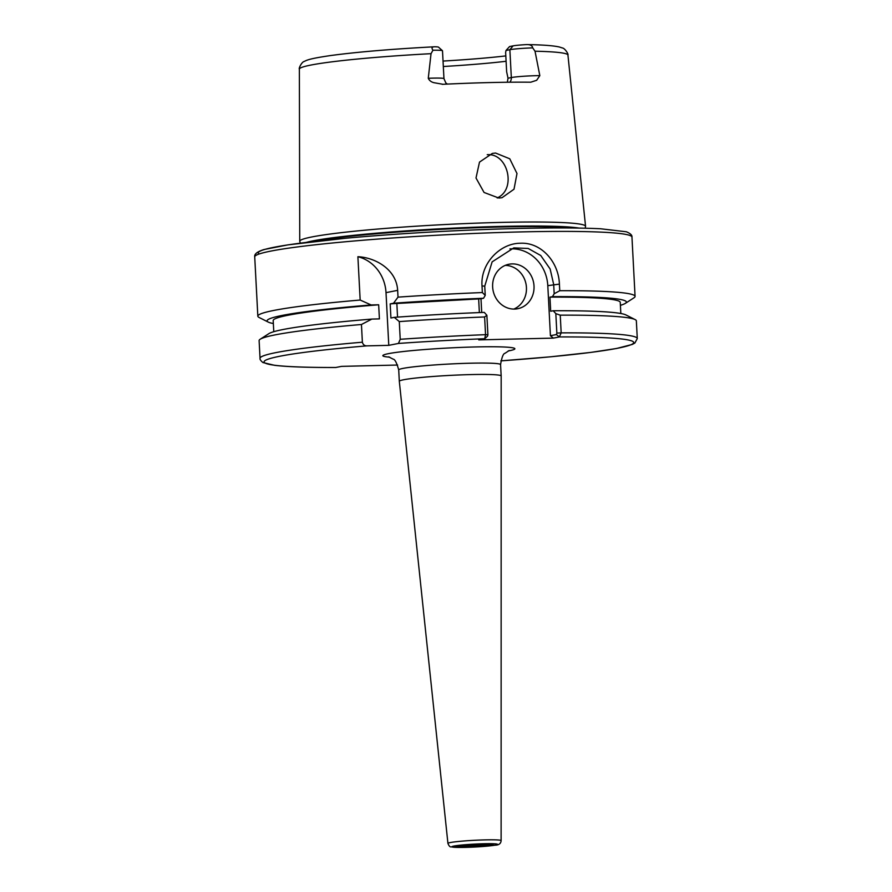 <?xml version="1.0" encoding="UTF-8"?>
<svg xmlns="http://www.w3.org/2000/svg" width="892" height="892" viewBox="0 0 892 892"><rect width="100%" height="100%" fill="white"/><g stroke="black" fill="none" stroke-linecap="round" stroke-linejoin="round"><path stroke-width="1.34" d="M512.142 263.898A22.668 20.639 78.9 0 0 508.953 264.244A22.668 20.639 78.9 0 0 492.797 288.729A22.668 20.639 78.9 0 0 514.506 309.078A22.668 20.639 78.9 0 0 517.695 308.721A22.668 20.639 78.9 0 0 533.862 284.247A22.668 20.639 78.9 0 0 512.142 263.898M539.827 75.642L535.022 51.212L532.725 47.878A18.431 1.182 177 0 0 509.867 49.707L506.009 50.465L505.63 52.438L506.645 71.784L508.016 78.217L511.328 77.559A18.431 1.182 -3 0 1 535.624 75.697A18.431 1.182 -3 0 1 539.827 75.642L536.661 80.291L530.74 82.209A136.041 8.697 177 0 0 490.433 82.555A136.041 8.697 177 0 0 443.023 84.294L442.22 84.316M443.023 84.294L434.058 82.722C431.271 82.064 429.342 80.581 428.272 78.284L431.037 53.676L432.943 50.242C431.293 47.889 431.951 46.741 434.939 46.785A14.662 0.937 -3 0 1 438.496 47.153L442.454 50.699A18.431 1.182 177 0 0 432.943 50.242M495.584 153.045L492.395 153.402L479.506 162.099L476.005 177.999L484.066 192.471L498.873 198.046L502.04 197.701L514.015 189.215L516.992 173.516L509.756 158.787L495.584 153.045M585.174 228.207L585.542 226.479A143.099 9.143 177 0 0 585.553 226.289A143.099 9.143 177 0 0 500.657 222.42A143.099 9.143 177 0 0 299.745 241.275A143.099 9.143 177 0 0 299.779 241.453L300.325 243.137M485.226 295.386L482.36 292.554L482.014 285.953C480.32 263.809 499.821 243.193 520.493 243.237C541.277 242.189 558.682 261.936 559.407 284.113L559.752 290.714L554.177 293.747L553.698 284.515L550.141 268.994L540.73 255.491L528.175 248.444L513.803 247.898L492.128 261.869L484.746 286.142L485.226 295.386L483.542 298.274A179.894 11.496 177 0 0 393.528 303.235L398.01 297.136L397.654 290.357C396.449 269.105 374.908 257.454 357.893 256.718L360.167 300.047A188.881 12.075 177 0 0 257.833 316.181A188.881 12.075 177 0 0 259.07 317.452L268.247 322.09A179.894 11.496 177 0 0 273.342 323.528M620.408 305.332A179.894 11.496 177 0 0 625.325 303.38L633.978 297.805A188.881 12.075 177 0 0 635.071 296.412A188.881 12.075 177 0 0 559.752 290.714M447.929 843.397A26.626 1.706 -3 0 1 485.315 839.874A26.626 1.706 -3 0 1 501.114 840.61C500.914 843.553 498.94 845.081 495.194 845.181C487.734 846.296 477.789 847.032 465.334 847.4L451.129 846.898C450.036 847.144 448.977 845.973 447.929 843.397L399.315 381.33A51 3.256 -3 0 1 399.315 381.319A51 3.256 -3 0 1 470.909 374.584A51 3.256 -3 0 1 501.17 375.978A51 3.256 -3 0 1 501.17 375.989L500.568 364.605C501.795 357.324 503.255 353.555 504.961 353.31L509.243 350.511M483.542 298.274L481 298.764A173.762 11.105 177 0 0 390.183 303.893L393.528 303.235M553.397 338.113L550.42 335.715L556.385 334.545L556.853 333.14L555.827 313.638L560.243 315.166L561.168 332.872L559.351 336.942L553.397 338.113L478.759 339.885L484.713 338.715L485.549 334.667L484.612 316.961L486.876 315.277L484.278 312.39A179.894 11.496 177 0 0 394.264 317.351L390.919 318.009L390.183 303.893M481 298.764L481.713 312.49M397.553 317.117L396.84 303.47A173.762 11.105 -3 0 1 478.647 298.92L479.361 312.579M625.325 303.38A179.894 11.496 177 0 0 552.494 296.635L554.177 293.747M360.167 300.047L371.139 304.964A179.894 11.496 177 0 0 268.247 322.09M620.832 313.516L620.252 302.366A173.762 11.105 177 0 0 549.951 297.136L552.494 296.635M371.139 304.964L378.665 304.785A173.762 11.105 177 0 0 273.186 320.551L273.777 331.701M556.853 333.14L561.168 332.872A188.881 12.075 177 0 1 637.278 338.559L636.353 320.864A188.881 12.075 177 0 0 635.115 319.581L625.939 314.943A179.894 11.496 177 0 0 553.23 310.75L550.687 311.252L549.951 297.136M378.665 304.785L379.412 318.901L371.875 319.08A179.894 11.496 177 0 0 268.849 333.664L260.208 339.228A188.881 12.075 177 0 0 259.115 340.632L260.04 358.328C259.739 359.286 260.698 360.691 262.917 362.542L274.714 365.341C287.391 366.846 307.74 367.56 335.749 367.493L341.591 366.367L397.609 365.04M555.827 313.638L553.23 310.75M635.115 319.581A188.881 12.075 177 0 0 560.243 315.166M371.875 319.08L361.45 324.498A188.881 12.075 177 0 0 260.208 339.228M361.45 324.498L362.375 342.205C363.022 344.691 364.572 345.918 367.025 345.862L388.778 345.349L398.434 343.442L400.218 339.295L399.293 321.588L394.264 317.351M482.36 292.554A188.881 12.075 177 0 0 398.01 297.136M484.612 316.961A188.881 12.075 177 0 0 399.293 321.588M398.434 343.442A185.101 11.83 177 0 1 484.713 338.715L484.88 338.614M487.233 154.695C507.381 152.978 516.011 186.941 499.241 196.853L497.234 198.013M443.324 66.51A100.105 6.4 177 0 0 506.087 61.269M443.034 61.069A103.372 6.612 177 0 0 505.809 55.917M506.009 50.465L509.577 46.551L513.112 45.86A14.662 0.937 -3 0 1 526.202 44.622L527.15 44.6C542.626 44.834 553.375 45.637 559.395 47.008L562.272 47.945C564.658 47.978 568.75 54.234 567.936 55.081A134.469 8.597 177 0 0 535.022 51.212M526.202 44.622C530.093 44.41 532.268 45.492 532.725 47.878M431.037 53.676A134.469 8.597 177 0 0 299.366 69.152C298.474 68.394 301.886 61.749 304.25 61.459C307.484 59.686 312.055 58.292 330.363 55.583C356.811 52.004 391.532 49.071 434.515 46.785L434.939 46.785M428.272 78.284A18.431 1.182 -3 0 1 433.021 78.128A18.431 1.182 -3 0 1 443.96 78.63L442.499 50.777A18.431 1.182 177 0 0 442.454 50.699M486.876 315.277L487.902 334.779L487.578 336.106L484.891 338.614M550.42 335.715L547.799 285.663A37.776 34.398 78.9 0 0 509.923 248.901M357.893 256.718A37.776 34.398 78.9 0 1 386.013 292.643L388.778 345.349M487.902 334.779L485.549 334.667A188.881 12.075 177 0 0 400.218 339.295M637.278 338.559L634.859 343.052L632.283 344.435L616.517 348.493L590.983 352.385L550.252 356.833L500.847 360.87A185.101 11.83 177 0 0 630.789 344.814A185.101 11.83 177 0 0 559.351 336.942L556.385 334.545M508.016 78.217L507.336 82.254M513.825 309.078A22.668 20.639 78.9 0 0 526.001 283.99A22.668 20.639 78.9 0 0 505.24 265.381M478.647 298.92L396.84 303.47M509.901 82.22A6.801 6.188 78.9 0 0 511.328 77.559L509.867 49.707L513.112 45.86M254.722 256.874C254.198 254.064 257.297 251.622 264.01 249.537L287.893 244.876L345.784 238.231C396.739 233.514 463.472 229.735 518.285 228.475C552.806 227.672 580.224 227.772 600.528 228.765L626.351 231.775C630.388 233.436 632.25 235.209 631.96 237.105A188.881 12.075 177 0 0 519.902 231.942A188.881 12.075 177 0 0 254.722 256.874L257.833 316.181M573.857 228.006A141.973 9.076 177 0 0 500.434 227.014A141.973 9.076 177 0 0 311.553 241.754M579.008 228.084A142.04 9.076 177 0 0 500.434 226.423A142.04 9.076 177 0 0 306.435 242.368M490.689 844.144A16.959 1.082 -3 0 1 467.787 845.973A16.959 1.082 -3 0 1 458.678 845.817M482.249 844.088A18.598 1.193 -3 0 1 491.682 845.17A18.598 1.193 -3 0 1 467.174 847.054A18.598 1.193 -3 0 1 457.741 845.973A18.598 1.193 -3 0 1 482.249 844.088M399.315 381.319L398.713 369.935A51 3.256 -3 0 1 470.318 363.211A51 3.256 -3 0 1 500.568 364.605M389.726 357.179A66.108 4.226 -3 0 1 401.188 351.771A66.108 4.226 -3 0 1 475.648 346.943A66.108 4.226 -3 0 1 508.184 350.969M483.977 843.743A22.857 1.461 -3 0 1 495.573 845.07A22.857 1.461 -3 0 1 465.446 847.389A22.857 1.461 -3 0 1 453.85 846.062A22.857 1.461 -3 0 1 483.977 843.743M362.375 342.205A188.881 12.075 177 0 0 260.04 358.328M367.025 345.862A185.101 11.83 177 0 0 335.927 367.482M518.174 228.486A185.101 11.83 177 0 0 259.182 253.986M547.799 285.663L559.407 284.113M386.013 292.643L397.654 290.357M482.014 285.953L484.746 286.142M447.349 84.093L445.822 82.923L443.96 78.63M567.936 55.081L585.553 226.289M631.96 237.105L635.071 296.412M491.592 843.698L492.339 844.323L482.193 844.088C468.902 844.233 453.917 846.363 457.05 846.173L457.73 845.471M398.713 369.935C396.739 362.821 394.9 359.231 393.182 359.164L388.622 356.833M501.114 840.61L501.17 375.989M299.366 69.152L299.745 241.275"/></g></svg>

